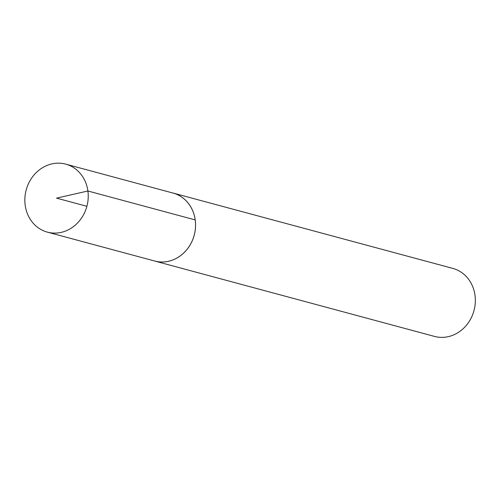 <?xml version="1.0" encoding="UTF-8"?>
<svg xmlns="http://www.w3.org/2000/svg" width="500" height="500" viewBox="0 0 500 500"><rect width="100%" height="100%" fill="white"/><g stroke="black" fill="none" stroke-linecap="round" stroke-linejoin="round"><path stroke-width="0.75" d="M87.9 190.994A35.213 31.431 -74.9 0 0 65.706 164.131A35.213 31.431 -74.9 0 0 26.194 189.956A35.213 31.431 -74.9 0 0 47.387 232.138A35.213 31.431 -74.9 0 0 87.9 190.994M65.706 164.131L173.019 193.062A35.194 31.412 105.1 0 1 195.194 219.906A35.194 31.412 105.1 0 1 154.713 261.025L47.387 232.138M153.65 260.738A35.213 31.431 -74.9 0 0 154.7 261.044L434.487 336.413A35.213 31.431 -74.9 0 0 475 295.269A35.213 31.431 -74.9 0 0 452.806 268.406L173.019 193.038A35.213 31.431 -74.9 0 0 171.956 192.775M154.7 261.044A35.213 31.431 -74.9 0 0 195.212 219.9A35.213 31.431 -74.9 0 0 173.019 193.038M86.894 206.306L56.544 198.131L87.9 190.994L195.194 219.906"/></g></svg>
